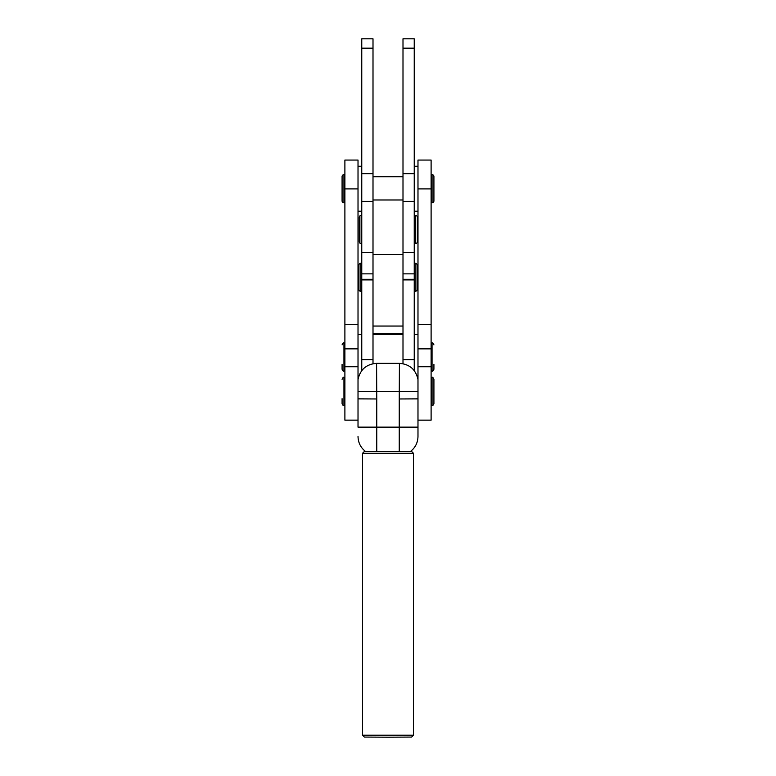 <?xml version="1.0" encoding="UTF-8"?>
<svg xmlns="http://www.w3.org/2000/svg" width="776" height="776" viewBox="0 0 776 776"><rect width="100%" height="100%" fill="white"/><g stroke="black" fill="none" stroke-linecap="round" stroke-linejoin="round"><path stroke-width="1.16" d="M361.761 38.8L373.004 38.8L361.761 38.8L361.761 370.637M373.004 38.8L373.004 326.036L402.996 326.036L402.996 254.518L373.004 254.518M361.761 273.86L373.004 273.86L373.004 279.282L361.761 279.282M414.238 38.8L402.996 38.8L414.238 38.8L414.238 370.637M402.996 38.8L402.996 254.518M414.238 273.86L402.996 273.86L402.996 279.282L414.238 279.282M365.457 451.409L410.543 451.409M413.492 453.32L362.508 453.32L362.508 735.192L413.492 735.192L413.492 453.32L411.61 451.448M413.492 735.192L411.61 737.064L388 737.2L364.39 737.064L362.508 735.192M399.242 451.37C414.2 451.419 414.2 451.477 399.242 451.525L376.758 451.525C361.8 451.477 361.8 451.419 376.758 451.37M358.017 427.033L358.017 398.864L376.758 398.971L376.758 451.525M399.242 451.525L399.242 398.971L417.983 398.864L417.983 436.451C417.837 442.63 415.344 447.626 410.494 451.448M399.242 398.971L399.417 363.362L376.583 363.362L376.758 398.971M362.508 453.32L364.39 451.448M358.017 160.06L358.017 420.146L344.893 420.146L344.893 160.06L358.017 160.06M361.761 263.229L360.821 263.229A1.872 1.872 0 0 0 358.949 265.111L358.949 289.467A1.872 1.872 0 0 0 360.821 291.349L361.761 291.349M414.238 291.349L415.179 291.349A1.872 1.872 0 0 0 417.051 289.467L417.051 265.111A1.872 1.872 0 0 0 415.179 263.229L414.238 263.229M344.893 174.678L343.952 174.678A1.872 1.872 0 0 0 342.08 176.55L342.08 200.916A1.872 1.872 0 0 0 343.952 202.788L344.893 202.788M431.107 202.788L432.048 202.788A1.872 1.872 0 0 0 433.92 200.916L433.92 176.55A1.872 1.872 0 0 0 432.048 174.678L431.107 174.678M373.004 176.744L402.996 176.744M431.107 160.06L431.107 420.146L417.983 420.146L417.983 160.06L431.107 160.06M342.08 344.874C342.876 343.147 343.496 342.526 343.952 343.002L343.952 371.112C343.496 371.588 342.876 370.967 342.08 369.24L342.08 364.264M433.92 364.264L433.92 369.24C433.124 370.967 432.504 371.588 432.048 371.112L432.048 343.002C432.504 342.526 433.124 343.147 433.92 344.874M361.761 215.437L361.131 215.437A1.872 1.872 0 0 0 359.259 217.319L359.259 241.675A1.872 1.872 0 0 0 361.131 243.557L361.761 243.557M415.49 243.557A1.872 1.872 0 0 0 417.362 241.675L417.362 217.319A1.872 1.872 0 0 0 415.49 215.437L414.549 215.437L414.549 243.557L415.49 243.557L415.49 215.437M361.761 279.903L373.004 279.903L373.004 363.711M414.238 279.903L402.996 279.903L402.996 363.711M342.08 379.289C342.876 377.563 343.496 376.942 343.952 377.417L343.952 405.528C343.496 406.003 342.876 405.382 342.08 403.656L342.08 398.689M433.92 379.289L433.92 403.656C433.124 405.382 432.504 406.003 432.048 405.528L432.048 377.417C432.504 376.942 433.124 377.563 433.92 379.289M373.004 173.659L361.761 173.659M373.004 252.53L361.761 252.53M373.004 48.17L361.761 48.17M414.238 173.659L402.996 173.659M414.238 48.17L402.996 48.17M414.238 252.53L402.996 252.53M417.983 427.139L358.017 427.139M417.983 391.54L358.017 391.54M358.017 188.898L344.893 188.898M358.017 324.436L344.893 324.436M358.017 348.86L344.893 348.86M358.017 366.718L344.893 366.718M360.821 263.229L360.821 291.349M415.179 291.349L415.179 263.229M343.952 174.678L343.952 202.788M432.048 202.788L432.048 174.678M402.996 333.331L373.004 333.331M431.107 188.898L417.983 188.898M431.107 324.436L417.983 324.436M431.107 348.86L417.983 348.86M431.107 366.718L417.983 366.718M361.131 215.437L361.131 243.557M373.004 359.676L361.761 359.676M414.238 359.676L402.996 359.676M373.004 201.382L361.761 201.382M414.238 201.382L402.996 201.382M417.983 211.227L414.238 211.227M417.983 166.248L414.238 166.248M365.506 451.448C360.656 447.626 358.163 442.63 358.017 436.451M358.017 379.571C360.171 369.56 366.369 364.148 376.583 363.362M399.417 363.362C409.631 364.148 415.829 369.551 417.983 379.571M402.996 334.563L373.004 334.563M402.996 199.975L373.004 199.975M431.107 343.002L432.048 343.002M343.952 343.002L344.893 343.002M343.952 371.112L344.893 371.112M431.107 371.112L432.048 371.112M417.983 334.563L414.238 334.563M361.761 334.563L358.017 334.563M361.761 211.227L358.017 211.227M361.761 166.248L358.017 166.248M431.107 377.417L432.048 377.417M343.952 377.417L344.893 377.417M343.952 405.528L344.893 405.528M431.107 405.528L432.048 405.528"/></g></svg>
